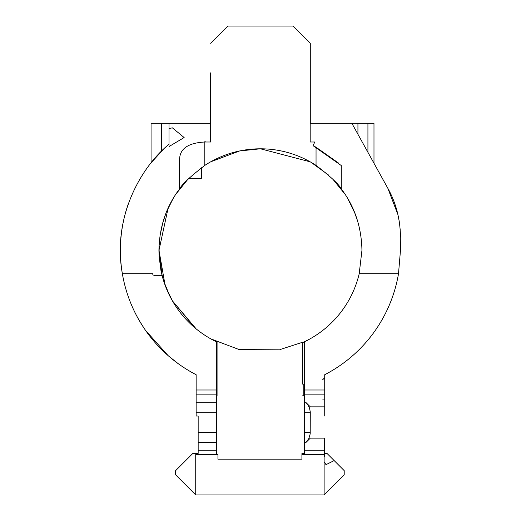 <?xml version="1.0" encoding="UTF-8"?>
<svg xmlns="http://www.w3.org/2000/svg" width="521" height="521" viewBox="0 0 521 521"><rect width="100%" height="100%" fill="white"/><g stroke="black" fill="none" stroke-linecap="round" stroke-linejoin="round"><path stroke-width="0.78" d="M310.19 123.334L351.877 123.334L352.639 124.701L352.085 123.334L373.98 123.334L373.98 163.255M128.537 203.242L128.537 203.236A140.045 140.045 0 0 0 196.143 374.716L196.143 416.038L198.162 416.038L198.162 453.381L192.705 453.57L175.649 470.626L175.649 474.865L175.649 471.733M178.351 363.769L168.387 355.856M168.146 355.641L145.528 330.36M144.187 328.406L139.608 321.112M168.993 144.239C141.198 166.909 112.074 216.97 122.37 273.753L152.764 273.753L152.868 274.834L154.893 275.7L162.148 275.7A101.51 101.51 0 0 0 216.462 341.802L210.718 338.813M165.359 147.489L164.838 147.971M163.36 149.371L151.064 162.839L155.141 157.974M156.88 156.026L162.024 150.667M302.421 359.483L302.421 384.075L302.421 342.727L310.054 338.865M211.35 339.164L217.068 342.089L210.816 338.865L239.217 349.578L280.409 349.832L280.409 349.448L302.421 342.31L302.421 342.727M159.022 254.762L158.925 250.308L162.148 275.7M169.69 295.804L163.731 281.177M163.405 280.135L161.028 270.868M160.95 270.497L159.1 256.273L160.95 270.497M196.143 328.862L172.36 300.773L195.062 327.963M161.028 270.881L161.92 274.788M210.673 72.868L210.673 141.999L205.378 141.999L204.955 141.237L204.818 141.999C188.244 142.904 179.83 148.7 179.589 159.387L179.589 188.921C166.284 206.362 159.4 226.824 158.925 250.308L159.035 245.573M310.145 338.813L304.407 341.802A101.51 101.51 0 0 0 359.197 273.753L361.945 250.308C361.47 226.824 354.58 206.362 341.281 188.921C339.002 184.427 330.594 176.586 316.045 165.385A101.51 101.51 0 0 0 310.145 161.803L260.441 148.798L239.621 150.953M187.794 179.4L175.864 194.164M173.135 198.508L167.02 210.764M187.111 180.103L176.847 192.711M173.675 197.615L172.718 199.224M298.546 156.222A101.51 101.51 0 0 0 222.324 156.222M239.608 150.953L210.718 161.803A101.51 101.51 0 0 0 204.812 165.391A101.51 101.51 0 0 1 260.435 148.798A101.51 101.51 90 0 1 316.045 165.385L316.045 147.222L338.813 163.262M357.79 221.562L354.293 211.656M348.152 199.224L347.194 197.615M355.035 213.493L347.728 198.508M345.136 194.359L332.717 179.035M328.517 175.017L311.102 162.344M205.678 123.334L151.064 123.334L151.064 162.839M151.064 123.334L168.993 123.334L168.993 146.577L184.141 137.544L172.379 127.853L168.993 128.511M210.673 123.334L168.993 123.334M210.575 72.868L210.575 123.334M201.36 167.762L201.36 178.351L188.83 178.351M216.462 341.802L216.462 389.995L196.143 389.995M324.726 453.57L327.149 453.57L344.205 470.626L344.205 474.865L344.205 471.733M324.726 416.038L324.726 374.716A140.045 140.045 0 0 0 398.5 273.753L400.48 250.308L400.167 229.292M302.421 384.075L303.802 384.075L303.802 395.849L302.245 395.856L304.407 395.849M310.295 123.334L310.295 43.406L292.939 26.05L227.924 26.05L210.673 43.302M304.407 454.39L304.407 402.713L306.153 402.713L308.126 405.188L309.5 408.041L310.275 411.916L310.203 433.869L308.894 438.422L306.153 442.277L310.295 438.141L324.661 438.141L324.616 454.39L302.434 454.579M304.407 402.713L304.407 389.995L324.726 389.995M304.407 341.802L304.407 389.995M324.648 444.094L324.726 454.39M196.241 454.39L196.241 453.381M196.143 454.579L216.462 454.39L216.462 450.255L198.162 450.255M216.462 389.995L216.462 450.255M179.589 188.921C181.803 184.493 190.211 176.652 204.818 165.385L204.818 141.999M216.462 395.849L217.068 395.849L217.068 342.089M341.281 188.921L341.281 165.548L313.036 145.652L314.808 141.999L310.19 141.999L310.19 43.302M316.045 147.222A117.134 117.134 0 0 0 313.036 145.652M351.877 123.334L387.845 188.289C396.038 202.956 400.252 219.25 400.48 237.179M387.845 188.289L397.946 214.711M398.65 218.071L399.249 221.484M324.121 457.353L324.121 466.1L324.114 454.39L324.694 454.39L324.121 457.353L324.121 461.632L325.996 464.673L334.169 460.59M324.121 466.1L324.121 494.95L344.205 474.865M175.649 474.865L195.733 494.95L195.733 454.579L217.941 454.579L217.941 459.19L301.913 459.19L217.941 459.19M195.733 453.57L195.733 454.579M165.274 215.186L162.773 222.903L160.097 235.414L159.087 246.062L159.192 256.566L161.165 271.18L162.819 277.895L166.31 288.126L172.353 300.773M171.865 299.77L169.892 296.039M168.303 292.743L167.3 290.497M164.988 284.661L158.996 250.399M158.996 250.256L168.049 208.426M324.726 406.855L310.295 406.855L306.153 402.713M324.121 494.95L195.733 494.95M304.407 453.57L301.913 453.57L301.913 459.19M161.692 123.334L161.692 150.999M216.462 442.277L198.162 442.277M216.462 432.287L198.162 432.287M216.462 412.704L196.143 412.704M216.462 402.713L196.143 402.713M216.462 394.137L196.143 394.137M357.934 123.334L357.934 134.275M367.924 123.334L367.924 152.314M322.707 399.079L324.726 399.079M359.197 273.753L398.5 273.753M324.726 394.137L304.407 394.137M304.407 412.704L310.295 412.704M304.407 432.287L310.295 432.287M304.407 442.277L306.153 442.277M324.629 450.255L304.407 450.255M322.707 379.705L324.726 377.686"/></g></svg>
